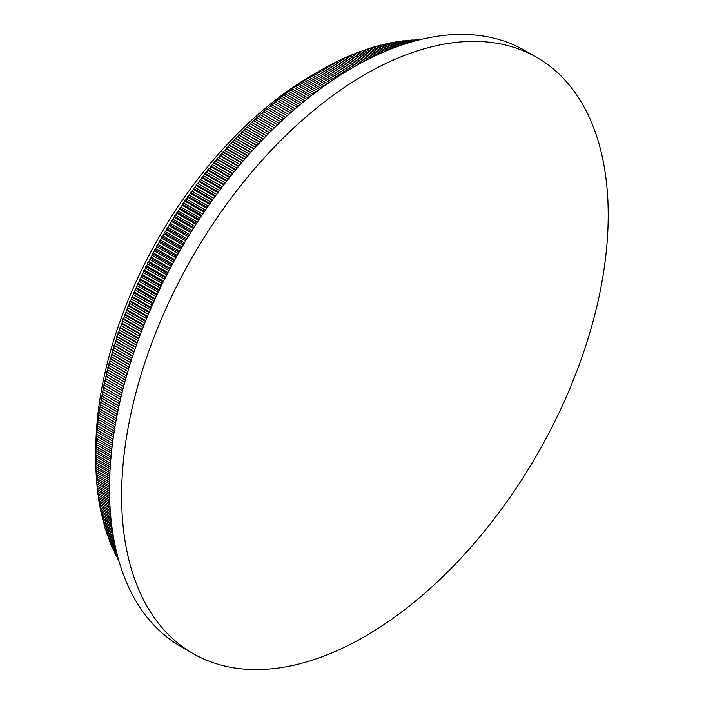 <?xml version="1.0" encoding="UTF-8"?>
<svg xmlns="http://www.w3.org/2000/svg" width="704" height="704" viewBox="0 0 704 704"><rect width="100%" height="100%" fill="white"/><g stroke="black" fill="none" stroke-linecap="round" stroke-linejoin="round"><path stroke-width="1.06" d="M95.788 459.624L95.788 450.305A306.416 176.906 -60 0 1 312.453 75.029A306.416 176.906 -60 0 1 312.462 75.02L319.598 70.902A317.83 183.498 -60 0 0 318.014 71.834L316.158 72.943A317.83 183.498 -60 0 0 314.574 73.894L312.708 75.038A317.83 183.498 -60 0 0 311.133 76.014L309.267 77.194A317.83 183.498 -60 0 0 307.692 78.197L305.835 79.402A317.83 183.498 -60 0 0 304.251 80.441L302.394 81.682A317.83 183.498 -60 0 0 300.819 82.746L298.971 84.014A317.83 183.498 -60 0 0 297.396 85.105L295.539 86.398A317.83 183.498 -60 0 0 293.973 87.516L292.125 88.845A317.83 183.498 -60 0 0 290.55 89.989L288.71 91.353A317.83 183.498 -60 0 0 287.144 92.523L285.305 93.914A317.83 183.498 -60 0 0 283.738 95.102L281.908 96.527A317.83 183.498 -60 0 0 280.35 97.742L278.52 99.194A317.83 183.498 -60 0 0 276.962 100.443L275.141 101.922A317.83 183.498 -60 0 0 273.592 103.189L271.77 104.694A317.83 183.498 -60 0 0 270.23 105.987L268.418 107.527A317.83 183.498 -60 0 0 266.878 108.847L265.074 110.405A317.83 183.498 -60 0 0 263.542 111.751L261.738 113.344A317.83 183.498 -60 0 0 260.216 114.708L258.421 116.327A317.83 183.498 -60 0 0 256.907 117.718L255.121 119.363A317.83 183.498 -60 0 0 253.607 120.771L251.838 122.443A317.83 183.498 -60 0 0 250.325 123.878L248.565 125.576A317.83 183.498 -60 0 0 247.069 127.037L245.309 128.762A317.83 183.498 -60 0 0 243.822 130.24L242.07 131.991A317.83 183.498 -60 0 0 240.592 133.487L238.858 135.265A317.83 183.498 -60 0 0 237.38 136.787L235.655 138.582A317.83 183.498 -60 0 0 234.194 140.122L232.478 141.953A317.83 183.498 -60 0 0 231.026 143.51L229.205 144.83L229.319 145.358A317.83 183.498 -60 0 0 227.876 146.942L226.081 148.245L226.178 148.808A317.83 183.498 -60 0 0 224.743 150.41L222.983 151.712L223.071 152.31A317.83 183.498 -60 0 0 221.646 153.93L219.912 155.206L219.974 155.839A317.83 183.498 -60 0 0 218.566 157.485L216.858 158.752L216.911 159.421A317.83 183.498 -60 0 0 215.503 161.075L213.831 162.334L213.866 163.038A317.83 183.498 -60 0 0 212.476 164.718L210.822 165.95L210.848 166.698A317.83 183.498 -60 0 0 209.466 168.388L207.847 169.611L207.847 170.394A317.83 183.498 -60 0 0 206.483 172.102L204.89 173.307L204.882 174.126A317.83 183.498 -60 0 0 203.526 175.85L201.969 177.038L201.942 177.892A317.83 183.498 -60 0 0 200.605 179.634L199.074 180.805L199.03 181.702A317.83 183.498 -60 0 0 197.71 183.462L196.205 184.606L196.152 185.539A317.83 183.498 -60 0 0 194.832 187.317L193.362 188.443L193.301 189.411A317.83 183.498 -60 0 0 191.998 191.206L190.546 192.315L190.476 193.318A317.83 183.498 -60 0 0 189.182 195.122L187.766 196.222L187.678 197.261A317.83 183.498 -60 0 0 186.41 199.082L185.011 200.156L184.914 201.23A317.83 183.498 -60 0 0 183.656 203.06L182.292 204.116L182.186 205.234A317.83 183.498 -60 0 0 180.946 207.082L179.608 208.111L179.494 209.255A317.83 183.498 -60 0 0 178.262 211.121L176.95 212.133L176.827 213.321A317.83 183.498 -60 0 0 175.613 215.186L174.337 216.181L174.196 217.404A317.83 183.498 -60 0 0 172.999 219.287L171.75 220.255L171.6 221.514A317.83 183.498 -60 0 0 170.412 223.414L169.189 224.356L169.039 225.65A317.83 183.498 -60 0 0 167.869 227.559L166.672 228.483L166.514 229.812A317.83 183.498 -60 0 0 165.361 231.73L164.19 232.628L164.023 234.001A317.83 183.498 -60 0 0 162.888 235.928L161.753 236.799L161.568 238.207A317.83 183.498 -60 0 0 160.45 240.143L159.342 240.997L159.148 242.431A317.83 183.498 -60 0 0 158.057 244.385L156.966 245.203L156.772 246.682A317.83 183.498 -60 0 0 155.69 248.644L154.634 249.445L154.431 250.95A317.83 183.498 -60 0 0 153.375 252.921L152.346 253.695L152.134 255.244A317.83 183.498 -60 0 0 151.087 257.215L150.084 257.963L149.873 259.547A317.83 183.498 -60 0 0 148.843 261.527L147.866 262.249L147.655 263.868A317.83 183.498 -60 0 0 146.643 265.857L145.693 266.552L145.473 268.206A317.83 183.498 -60 0 0 144.478 270.204L143.563 270.864L143.334 272.554A317.83 183.498 -60 0 0 142.366 274.56L141.469 275.202L141.231 276.918A317.83 183.498 -60 0 0 140.281 278.934L139.418 279.541L139.181 281.301A317.83 183.498 -60 0 0 138.248 283.316L137.403 283.897L137.166 285.692A317.83 183.498 -60 0 0 136.259 287.707L135.441 288.262L135.194 290.092A317.83 183.498 -60 0 0 134.306 292.116L133.514 292.635L133.267 294.501A317.83 183.498 -60 0 0 132.396 296.525L131.63 297.018L131.384 298.918A317.83 183.498 -60 0 0 130.539 300.942L129.8 301.409L129.554 303.336A317.83 183.498 -60 0 0 128.718 305.378L128.005 305.809L127.758 307.771A317.83 183.498 -60 0 0 126.949 309.804L126.254 310.209L126.007 312.206A317.83 183.498 -60 0 0 125.224 314.248L124.555 314.618L124.309 316.642A317.83 183.498 -60 0 0 123.543 318.683L122.901 319.026L122.654 321.086A317.83 183.498 -60 0 0 121.906 323.127L121.29 323.435L121.044 325.53A317.83 183.498 -60 0 0 120.322 327.58L119.724 327.853L119.478 329.982A317.83 183.498 -60 0 0 118.774 332.024L118.21 332.27L117.964 334.426A317.83 183.498 -60 0 0 117.286 336.468L116.741 336.679L116.494 338.87A317.83 183.498 -60 0 0 115.834 340.912L115.078 343.314A317.83 183.498 -60 0 0 114.444 345.356L113.705 347.75A317.83 183.498 -60 0 0 113.089 349.791L112.385 352.185A317.83 183.498 -60 0 0 111.786 354.226L111.109 356.62A317.83 183.498 -60 0 0 110.537 358.653L109.886 361.046A317.83 183.498 -60 0 0 109.34 363.07L108.706 365.455A317.83 183.498 -60 0 0 108.187 367.488L107.58 369.864A317.83 183.498 -60 0 0 107.078 371.888L106.506 374.264A317.83 183.498 -60 0 0 106.031 376.288L105.477 378.655A317.83 183.498 -60 0 0 105.028 380.67L104.509 383.029A317.83 183.498 -60 0 0 104.078 385.044L103.576 387.394A317.83 183.498 -60 0 0 103.171 389.4L102.705 391.75A317.83 183.498 -60 0 0 102.326 393.738L101.886 396.088A317.83 183.498 -60 0 0 101.526 398.068L101.112 400.409A317.83 183.498 -60 0 0 100.778 402.389L100.39 404.712A317.83 183.498 -60 0 0 100.082 406.683L99.73 408.998A317.83 183.498 -60 0 0 99.44 410.96L99.114 413.266A317.83 183.498 -60 0 0 98.842 415.219L98.551 417.516A317.83 183.498 -60 0 0 98.305 419.461L98.032 421.74A317.83 183.498 -60 0 0 97.821 423.676L97.574 425.946A317.83 183.498 -60 0 0 97.381 427.874L97.17 430.135A317.83 183.498 -60 0 0 97.002 432.045L96.818 434.289A317.83 183.498 -60 0 0 96.668 436.198L96.51 438.425A317.83 183.498 -60 0 0 96.395 440.317L96.263 442.543A317.83 183.498 -60 0 0 96.166 444.418L96.07 446.626A317.83 183.498 -60 0 0 95.99 448.492L95.92 450.683A317.83 183.498 -60 0 0 95.876 452.531L95.832 454.705A317.83 183.498 -60 0 0 95.806 456.553L95.797 458.709A317.83 183.498 -60 0 0 95.788 459.624A317.83 183.498 -60 0 0 95.797 460.53L110.114 468.802M118.932 560.947A317.83 183.498 -60 0 1 118.774 560.674L118.668 560.032M118.527 559.539L117.964 559.214A317.83 183.498 -60 0 1 117.286 557.955L117.093 556.811M117.902 557.278L116.494 556.468A317.83 183.498 -60 0 1 115.834 555.183L115.65 553.995M117.286 554.937L115.078 553.661A317.83 183.498 -60 0 1 114.444 552.358L114.25 551.118M116.679 552.517L113.705 550.801A317.83 183.498 -60 0 1 113.089 549.472L112.904 548.196M116.081 550.035L112.385 547.897A317.83 183.498 -60 0 1 111.786 546.542L111.61 545.23M115.5 547.474L111.109 544.94A317.83 183.498 -60 0 1 110.537 543.558L110.361 542.203M114.937 544.843L109.886 541.93A317.83 183.498 -60 0 1 109.34 540.531L109.155 539.132M114.391 542.15L108.706 538.868A317.83 183.498 -60 0 1 108.187 537.451L108.011 536.008M113.872 539.387L107.58 535.762A317.83 183.498 -60 0 1 107.078 534.318L106.911 532.84M113.362 536.562L106.506 532.602A317.83 183.498 -60 0 1 106.031 531.142L105.864 529.619M112.886 533.676L105.477 529.399A317.83 183.498 -60 0 1 105.028 527.912L104.87 526.354M112.438 530.728L104.509 526.152A317.83 183.498 -60 0 1 104.078 524.638L103.919 523.046M112.015 527.718L103.576 522.852A317.83 183.498 -60 0 1 103.171 521.321L103.03 519.693M111.619 524.656L102.705 519.508A317.83 183.498 -60 0 1 102.326 517.959L102.186 516.296M111.25 521.532L101.886 516.12A317.83 183.498 -60 0 1 101.526 514.554L101.394 512.855M110.915 518.355L101.112 512.688A317.83 183.498 -60 0 1 100.778 511.104L100.654 509.362M110.616 515.117L100.39 509.221A317.83 183.498 -60 0 1 100.082 507.61L99.968 505.842M110.352 511.834L99.73 505.701A317.83 183.498 -60 0 1 99.44 504.073L99.326 502.269M110.123 508.499L99.114 502.146A317.83 183.498 -60 0 1 98.842 500.491L98.745 498.661M109.921 505.111L98.551 498.546A317.83 183.498 -60 0 1 98.305 496.883L98.217 495.009M109.762 501.679L98.032 494.912A317.83 183.498 -60 0 1 97.821 493.222L97.733 491.322M109.639 498.203L97.574 491.234A317.83 183.498 -60 0 1 97.381 489.526L97.31 487.599M109.56 494.674L97.17 487.52A317.83 183.498 -60 0 1 97.002 485.795L96.932 483.833M109.516 491.102L96.818 483.771A317.83 183.498 -60 0 1 96.668 482.029L96.615 480.04M109.516 487.485L96.51 479.978A317.83 183.498 -60 0 1 96.395 478.227L96.342 476.203M109.551 483.833L96.263 476.159A317.83 183.498 -60 0 1 96.166 474.39L96.131 472.34M109.63 480.128L96.07 472.305A317.83 183.498 -60 0 1 95.99 470.518L95.964 468.433M109.745 476.397L95.92 468.415A317.83 183.498 -60 0 1 95.876 466.611L95.85 463.646M109.912 472.613L95.832 464.49A317.83 183.498 -60 0 1 95.806 462.678L95.797 459.73M335.773 78.091L321.455 69.828L318.912 71.298L319.598 70.902L334.039 79.244M121.616 495.959A344.071 198.651 -60 0 1 364.91 74.554A344.071 198.651 -60 0 1 536.95 57.517A344.071 198.651 -60 0 1 608.212 215.028A344.071 198.651 -60 0 1 364.91 636.434A344.071 198.651 -60 0 1 192.878 653.47A344.071 198.651 -60 0 1 121.616 495.959M192.878 653.47L180.77 646.483A344.071 198.651 -60 0 1 128.031 370.77A344.071 198.651 -60 0 1 352.81 67.566A344.071 198.651 -60 0 1 524.841 50.53L536.95 57.517M330.827 81.409L316.158 72.943M329.349 82.421L314.574 73.894M327.606 83.635L312.708 75.038M326.119 84.674L311.133 76.014M324.377 85.906L309.267 77.194M322.89 86.979L307.692 78.197M321.138 88.246L305.835 79.402M319.651 89.329L304.251 80.441M317.9 90.631L302.394 81.682M316.413 91.74L300.819 82.746M314.662 93.069L298.971 84.014M313.166 94.213L297.396 85.105M311.414 95.559L295.539 86.398M309.918 96.73L293.973 87.516M308.167 98.111L292.125 88.845M306.68 99.299L290.55 89.989M304.92 100.707L288.71 91.353M303.433 101.922L287.144 92.523M301.673 103.365L285.305 93.914M300.186 104.597L283.738 95.102M298.434 106.066L281.908 96.527M296.947 107.325L280.35 97.742M295.196 108.821L278.52 99.194M293.709 110.106L276.962 100.443M291.958 111.628L275.141 101.922M290.47 112.93L273.592 103.189M288.728 114.488L271.77 104.694M287.241 115.817L270.23 105.987M285.507 117.392L268.418 107.527M284.02 118.738L266.878 108.847M282.286 120.349L265.074 110.405M280.808 121.722L263.542 111.751M279.074 123.35L261.738 113.344M277.605 124.749L260.216 114.708M275.871 126.403L258.421 116.327M274.41 127.82L256.907 117.718M272.686 129.501L255.121 119.363M271.216 130.944L253.607 120.771M269.5 132.642L251.838 122.443M268.048 134.103L250.325 123.878M266.332 135.837L248.565 125.576M264.88 137.324L247.069 127.037M263.173 139.075L245.309 128.762M261.73 140.58L243.822 130.24M260.031 142.358L242.07 131.991M258.597 143.88L240.592 133.487M256.907 145.684L238.858 135.265M255.473 147.224L237.38 136.787M253.792 149.054L235.655 138.582M252.366 150.612L234.194 140.122M250.694 152.469L232.478 141.953M249.278 154.044L231.026 143.51M247.614 155.918L229.319 145.358M246.206 157.52L227.876 146.942M244.552 159.412L226.178 148.808M243.144 161.031L224.743 150.41M241.507 162.95L223.071 152.31M240.108 164.586L221.646 153.93M238.48 166.522L219.974 155.839M237.098 168.186L218.566 157.485M235.47 170.139L216.911 159.421M234.098 171.811L215.503 161.075M232.487 173.791L213.866 163.038M231.123 175.481L212.476 164.718M229.522 177.478L210.848 166.698M228.175 179.186L209.466 168.388M226.582 181.21L207.847 170.394M225.245 182.934L206.483 172.102M223.67 184.967L204.882 174.126M222.332 186.71L203.526 175.85M220.774 188.769L201.942 177.892M219.454 190.52L200.605 179.634M217.906 192.597L199.03 181.702M216.594 194.366L197.71 183.462M215.063 196.46L196.152 185.539M213.761 198.246L194.832 187.317M212.247 200.35L193.301 189.411M210.962 202.154L191.998 191.206M209.458 204.274L190.476 193.318M208.182 206.096L189.182 195.122M206.694 208.234L187.678 197.261M205.427 210.065L186.41 199.082M203.958 212.221L184.914 201.23M202.708 214.06L183.656 203.06M201.247 216.234L182.186 205.234M200.015 218.09L180.946 207.082M198.572 220.282L179.494 209.255M197.358 222.147L178.262 211.121M195.932 224.347L176.827 213.321M194.726 226.222L175.613 215.186M193.31 228.439L174.196 217.404M192.122 230.331L172.999 219.287M190.731 232.558L171.6 221.514M189.552 234.458L170.412 223.414M188.179 236.702L169.039 225.65M187.018 238.612L167.869 227.559M185.654 240.865L166.514 229.812M184.51 242.792L165.361 231.73M183.172 245.054L164.023 234.001M182.046 246.99L162.888 235.928M180.717 249.26L161.568 238.207M179.608 251.205L160.45 240.143M178.306 253.493L159.148 242.431M177.206 255.438L158.057 244.385M175.921 257.743L156.772 246.682M174.838 259.697L155.69 248.644M173.571 262.002L154.431 250.95M172.506 263.974L153.375 252.921M171.266 266.288L152.134 255.244M170.218 268.259L151.087 257.215M168.986 270.582L149.873 259.547M167.957 272.562L148.843 261.527M166.751 274.894L147.655 263.868M165.739 276.883L146.643 265.857M164.551 279.224L145.473 268.206M163.557 281.213L144.478 270.204M162.395 283.562L143.334 272.554M161.41 285.56L142.366 274.56M160.274 287.91L141.231 276.918M159.306 289.916L140.281 278.934M158.189 292.274L139.181 281.301M157.247 294.281L138.248 283.316M156.147 296.648L137.166 285.692M155.223 298.654L136.259 287.707M154.141 301.03L135.194 290.092M153.234 303.046L134.306 292.116M152.178 305.413L133.267 294.501M151.29 307.437L132.396 296.525M150.26 309.813L131.384 298.918M149.389 311.828L130.539 300.942M148.377 314.204L129.554 303.336M147.523 316.228L128.718 305.378M146.538 318.613L127.758 307.771M145.71 320.637L126.949 309.804M144.742 323.022L126.007 312.206M143.933 325.046L125.224 314.248M142.982 327.43L124.309 316.642M142.19 329.454L123.543 318.683M141.275 331.839L122.654 321.086M140.501 333.863L121.906 323.127M139.603 336.248L121.044 325.53M138.855 338.281L120.322 327.58M137.984 340.657L119.478 329.982M137.245 342.69L118.774 332.024M136.4 345.066L117.964 334.426M135.687 347.09L117.286 336.468M134.86 349.474L116.494 338.87M134.165 351.498L115.834 340.912M133.364 353.874L115.078 343.314M132.695 355.89L114.444 345.356M131.921 358.266L113.705 347.75M131.27 360.29L113.089 349.791M130.513 362.657L112.385 352.185M129.879 364.672L111.786 354.226M129.158 367.039L111.109 356.62M128.542 369.046L110.537 358.653M127.838 371.413L109.886 361.046M127.248 373.419L109.34 363.07M126.57 375.769L108.706 365.455M125.998 377.775L108.187 367.488M125.347 380.125L107.58 369.864M124.802 382.122L107.078 371.888M124.168 384.463L106.506 374.264M123.64 386.452L106.031 376.288M123.033 388.793L105.477 378.655M122.531 390.773L105.028 380.67M121.95 393.105L104.509 383.029M121.466 395.085L104.078 385.044M120.912 397.399L103.576 387.394M120.446 399.37L103.171 389.4M119.918 401.685L102.705 391.75M119.478 403.647L102.326 393.738M118.967 405.944L101.886 396.088M118.545 407.898L101.526 398.068M118.061 410.194L101.112 400.409M117.665 412.139L100.778 402.389M117.207 414.418L100.39 404.712M116.829 416.354L100.082 406.683M116.398 418.625L99.73 408.998M116.037 420.543L99.44 410.96M115.632 422.805L99.114 413.266M115.298 424.714L98.842 415.219M114.91 426.967L98.551 417.516M114.602 428.868L98.305 419.461M114.242 431.094L98.032 421.74M113.951 432.986L97.821 423.676M113.617 435.204L97.574 425.946M113.344 437.087L97.381 427.874M113.036 439.296L97.17 430.135M112.781 441.162L97.002 432.045M112.499 443.344L96.818 434.289M112.27 445.201L96.668 436.198M112.006 447.374L96.51 438.425M111.795 449.214L96.395 440.317M111.566 451.37L96.263 442.543M111.373 453.2L96.166 444.418M111.162 455.338L96.07 446.626M110.994 457.151L95.99 448.492M110.801 459.272L95.92 450.683M110.66 461.067L95.876 452.531M110.493 463.17L95.832 454.705M110.361 464.957L95.806 456.553M110.229 467.042L95.797 458.709M110 470.87L95.806 462.678M109.815 474.663L95.876 466.611M109.674 478.421L95.99 470.518M109.578 482.134L96.166 474.39M109.525 485.813L96.395 478.227M109.507 489.447L96.668 482.029M109.534 493.038L97.002 485.795M109.604 496.584L97.381 489.526M109.701 500.086L97.821 493.222M109.842 503.545L98.305 496.883M110.026 506.95L98.842 500.491M110.238 510.312L99.44 504.073M110.493 513.621L100.082 507.61M110.774 516.877L100.778 511.104M111.091 520.08L101.526 514.554M111.443 523.222L102.326 517.959M111.83 526.319L103.171 521.321M112.235 529.355L104.078 524.638M112.675 532.33L105.028 527.912M113.142 535.242L106.031 531.142M113.634 538.102L107.078 534.318M114.145 540.892L108.187 537.451M114.682 543.62L109.34 540.531M115.236 546.278L110.537 543.558M115.817 548.865L111.786 546.542M116.398 551.39L113.089 549.472M117.005 553.837L114.444 552.358M117.621 556.213L115.834 555.183M118.237 558.51L117.286 557.955M419.54 39.82L419.417 39.741A317.83 183.498 -60 0 0 417.991 39.767L416.918 40.163M418.519 40.075L417.991 39.767M417.296 40.383L416.31 39.811A317.83 183.498 -60 0 0 414.876 39.873L413.767 40.286M416.249 40.665L414.876 39.873M414.99 40.999L413.186 39.952A317.83 183.498 -60 0 0 411.743 40.04L410.59 40.48M413.917 41.298L411.743 40.04M412.632 41.659L410.036 40.154A317.83 183.498 -60 0 0 408.584 40.278L407.405 40.744M411.523 41.976L408.584 40.278M410.203 42.363L406.868 40.436A317.83 183.498 -60 0 0 405.398 40.577L404.184 41.07M409.077 42.698L405.398 40.577M407.722 43.111L403.674 40.77A317.83 183.498 -60 0 0 402.204 40.955L400.954 41.466M406.569 43.472L402.204 40.955M405.196 43.912L400.47 41.184A317.83 183.498 -60 0 0 398.983 41.395L397.698 41.932M404.017 44.299L398.983 41.395M402.609 44.766L397.241 41.659A317.83 183.498 -60 0 0 395.745 41.906L394.434 42.46M401.412 45.17L395.745 41.906M399.978 45.663L393.994 42.205A317.83 183.498 -60 0 0 392.498 42.478L391.151 43.058M398.754 46.094L392.498 42.478M397.302 46.614L390.729 42.821A317.83 183.498 -60 0 0 389.224 43.129L387.842 43.727M396.062 47.071L389.224 43.129M394.583 47.626L387.446 43.498A317.83 183.498 -60 0 0 385.933 43.833L384.525 44.466M393.325 48.101L385.933 43.833M391.829 48.682L384.155 44.246A317.83 183.498 -60 0 0 382.633 44.616L381.198 45.267M390.544 49.183L382.633 44.616M389.03 49.79L380.846 45.065A317.83 183.498 -60 0 0 379.315 45.461L377.846 46.138M387.728 50.318L379.315 45.461M386.188 50.952L377.52 45.945A317.83 183.498 -60 0 0 375.989 46.376L374.493 47.071M384.877 51.506L375.989 46.376M383.319 52.166L374.176 46.895A317.83 183.498 -60 0 0 372.645 47.353L371.114 48.074M381.99 52.747L372.645 47.353M380.415 53.442L370.832 47.907A317.83 183.498 -60 0 0 369.283 48.4L367.734 49.139M379.069 54.05L369.283 48.4M377.485 54.771L367.47 48.99A317.83 183.498 -60 0 0 365.922 49.509L364.338 50.274M376.121 55.396L365.922 49.509M374.519 56.153L364.091 50.134A317.83 183.498 -60 0 0 362.542 50.688L360.932 51.48M373.146 56.813L362.542 50.688M371.527 57.596L360.712 51.348A317.83 183.498 -60 0 0 359.154 51.929L357.526 52.747M370.146 58.274L359.154 51.929M368.509 59.092L357.315 52.624A317.83 183.498 -60 0 0 355.758 53.231L354.103 54.076M367.118 59.796L355.758 53.231M365.473 60.641L353.918 53.97A317.83 183.498 -60 0 0 352.352 54.604L350.671 55.475M364.065 61.371L352.352 54.604M362.402 62.242L350.504 55.378A317.83 183.498 -60 0 0 348.938 56.047L347.239 56.936M360.985 63.008L348.938 56.047M359.322 63.914L347.09 56.848A317.83 183.498 -60 0 0 345.514 57.543L343.79 58.458M357.896 64.698L345.514 57.543M356.215 65.63L343.666 58.388A317.83 183.498 -60 0 0 342.091 59.11L340.349 60.051M354.781 66.44L342.091 59.11M353.091 67.408L340.234 59.99A317.83 183.498 -60 0 0 338.659 60.746L336.89 61.706M351.648 68.244L338.659 60.746M349.95 69.238L336.802 61.653A317.83 183.498 -60 0 0 335.227 62.436L333.441 63.422M348.498 70.101L335.227 62.436M346.79 71.13L333.37 63.378A317.83 183.498 -60 0 0 331.786 64.187L329.982 65.199M345.338 72.01L331.786 64.187M343.622 73.075L329.93 65.164A317.83 183.498 -60 0 0 328.346 66.009L326.524 67.038M342.162 73.982L328.346 66.009M340.437 75.073L326.489 67.021A317.83 183.498 -60 0 0 324.905 67.892L322.335 69.353M338.976 76.014L324.905 67.892M337.242 77.132L323.039 68.93A317.83 183.498 -60 0 0 321.455 69.828M332.561 80.23L318.014 71.834M121.466 395.102L103.77 384.886M122.514 390.834L104.702 380.547M123.614 386.549L105.679 376.2M124.766 382.254L106.709 371.835M125.954 377.951L107.791 367.47M127.186 373.63L108.926 363.088M128.471 369.301L110.106 358.697M129.791 364.962L111.338 354.306M131.164 360.615L112.614 349.906M132.572 356.259L113.942 345.506M134.033 351.903L115.315 341.097M135.529 347.53L116.741 336.679M137.078 343.165L118.21 332.27M138.662 338.791L119.724 327.853M140.298 334.418L121.29 323.435M141.97 330.035L122.901 319.026M143.686 325.662L124.555 314.618M145.446 321.288L126.254 310.209M147.242 316.914L128.005 305.809M149.081 312.541L129.8 301.409M150.964 308.176L131.63 297.018M152.891 303.82L133.514 292.635M154.854 299.473L135.441 288.262M156.851 295.126L137.403 283.897M158.893 290.787L139.418 279.541M160.978 286.458L141.469 275.202M163.09 282.146L143.563 270.864M165.255 277.842L145.693 266.552M167.446 273.548L147.866 262.249M169.682 269.271L150.084 257.963M171.943 265.012L152.346 253.695M174.249 260.762L154.634 249.445M176.59 256.538L156.966 245.203M178.966 252.322L159.342 240.997M181.377 248.134L161.753 236.799M183.814 243.962L164.19 232.628M186.296 239.809L166.672 228.483M188.804 235.682L169.189 224.356M191.347 231.572L171.75 220.255M193.917 227.489L174.337 216.181M196.522 223.423L176.95 212.133M199.153 219.393L179.608 208.111M201.819 215.389L182.292 204.116M204.512 211.411L185.011 200.156M207.231 207.46L187.766 196.222M209.977 203.535L190.546 192.315M212.749 199.646L193.362 188.443M215.556 195.782L196.205 184.606M218.381 191.954L199.074 180.805M221.232 188.162L201.969 177.038M224.11 184.395L204.89 173.307M227.005 180.673L207.847 169.611M229.926 176.977L210.822 165.95M232.866 173.325L213.831 162.334M235.831 169.708L216.858 158.752M238.814 166.126L219.912 155.206M241.824 162.58L222.983 151.712M244.842 159.078L226.081 148.245M247.878 155.619L229.205 144.83M250.941 152.196L232.346 141.46M254.012 148.817L235.506 138.134M257.101 145.473L238.691 134.842M260.198 142.182L241.886 131.604M263.322 138.926L245.106 128.41M266.446 135.722L248.345 125.268M269.588 132.563L251.592 122.17M272.738 129.448L254.866 119.126M275.898 126.377L258.148 116.125M312.453 75.029L318.921 71.298"/></g></svg>
